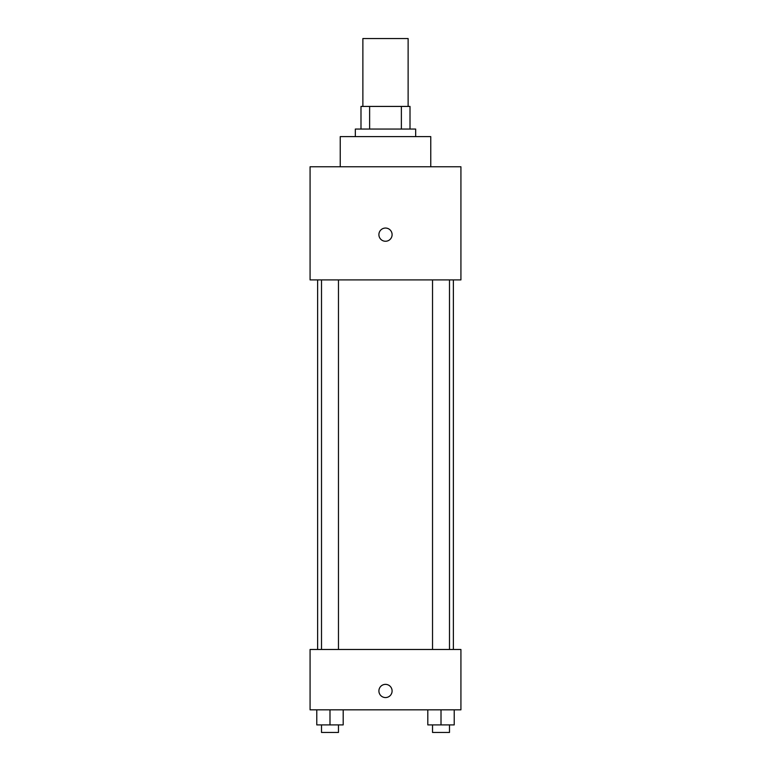 <?xml version="1.0" encoding="UTF-8"?>
<svg xmlns="http://www.w3.org/2000/svg" width="771" height="771" viewBox="0 0 771 771"><rect width="100%" height="100%" fill="white"/><g stroke="black" fill="none" stroke-linecap="round" stroke-linejoin="round"><path stroke-width="1.16" d="M408.129 106.427L408.129 38.55L362.871 38.55L362.871 106.427M369.627 129.056L369.627 106.427L360.992 106.427L360.992 129.056L360.992 106.427M369.627 106.427L410.008 106.427L410.008 129.056M401.373 129.056L401.373 106.427M355.335 136.602L355.335 129.056L415.665 129.056L415.665 136.602M430.758 166.767L430.758 136.602L340.242 136.602L340.242 166.767M310.077 166.767L460.923 166.767L460.923 279.902L310.077 279.902L310.077 166.767M385.5 241.256A6.602 6.602 0 0 1 379.785 231.348A6.602 6.602 0 0 1 391.215 231.348A6.602 6.602 0 0 1 385.5 241.256M310.077 649.481L460.923 649.481L460.923 709.821L310.077 709.821L310.077 649.481M385.5 697.562A6.602 6.602 0 0 1 379.785 687.665A6.602 6.602 0 0 1 391.215 687.665A6.602 6.602 0 0 1 385.5 697.562M427.809 709.821L427.809 724.904L454.215 724.904L454.215 709.821L454.215 724.904M441.012 724.904L441.012 709.821M449.493 724.904L449.493 732.45L432.531 732.45L432.531 724.904M316.785 709.821L316.785 724.904L343.191 724.904L343.191 709.821L343.191 724.904M329.988 724.904L329.988 709.821M338.469 724.904L338.469 732.45L321.507 732.45L321.507 724.904M453.377 649.481L453.377 279.902M317.623 649.481L317.623 279.902M432.531 279.902L432.531 649.481M449.493 279.902L449.493 649.481M338.469 649.481L338.469 279.902M321.507 649.481L321.507 279.902"/></g></svg>
